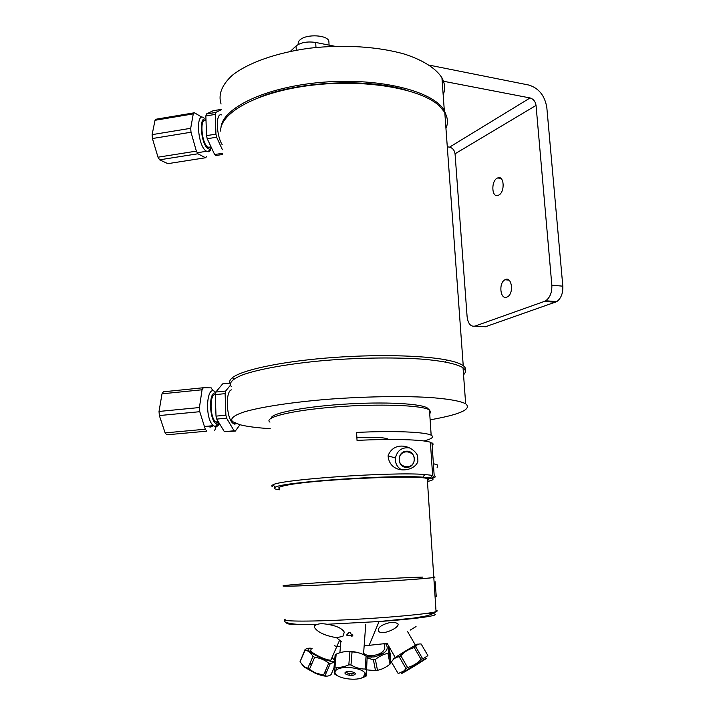 <?xml version="1.0" encoding="UTF-8"?>
<svg xmlns="http://www.w3.org/2000/svg" width="715" height="715" viewBox="0 0 715 715"><rect width="100%" height="100%" fill="white"/><g stroke="black" fill="none" stroke-linecap="round" stroke-linejoin="round"><path stroke-width="1.07" d="M481.99 326.549L485.422 326.764L556.699 301.65C561.034 298.486 563.08 293.32 562.821 286.179L551.837 285.187C552.087 292.372 550.058 297.565 545.751 300.756L544.473 301.373L555.421 302.257M485.422 326.764L475.001 326.094L544.473 301.373M498.632 195.159L498.364 195.293C491.491 198.6 490.794 180.323 497.685 177.955C504.263 174.826 505.246 192.246 498.632 195.159M551.837 285.187L536.044 105.409C535.383 101.459 533.39 98.974 530.083 97.955L442.165 81.001M530.083 97.955L449.529 147.156L447.286 146.798M449.529 147.156C452.64 147.996 454.481 150.204 455.053 153.788L536.044 105.409M475.001 326.094C470.676 326.88 468.048 323.752 467.11 316.709L455.053 153.788M506.846 297.127C500.214 300.059 498.4 282.89 504.969 279.762C511.69 275.606 514.308 293.391 507.453 296.841L506.846 297.127M429.375 65.172L528.877 85.058C538.851 88.195 544.83 95.694 546.823 107.545L562.821 286.179M511.645 287.081L511.314 290.496M290.353 51.364L296.055 45.983L296.26 50.229M315.967 47.494L315.708 42.453C307.343 41.255 300.792 42.426 296.055 45.983M315.708 42.453L334.674 46.243M230.382 385.278L225.636 391.06L215.823 392.043L222.678 383.866L229.89 383.133M215.278 394.617L225.118 393.643L225.877 415.201L216.01 416.13L215.278 394.617L215.823 392.043M225.636 391.06L225.118 393.643M216.743 419.106L226.601 418.177L234.091 430.788L224.349 431.663L216.743 419.106L216.01 416.13M225.877 415.201L226.601 418.177M215.313 394.448C209.415 393.894 209.781 417.757 215.778 421.984L217.047 422.672L218.745 422.422M224.349 431.663L235.298 431.091L239.972 424.737M231.463 389.863C225.18 391.364 226.333 418.427 232.929 423.262L234.44 424.111L236.585 423.7M234.091 430.788L235.298 431.091M215.224 391.883C206.438 383.758 204.427 419.044 213.436 425.657L215.313 426.587C216.913 426.801 218.281 425.774 219.407 423.512L217.101 424.102C209.477 422.985 207.967 391.132 215.59 393.036M159.347 415.558L199.762 411.697L205.277 429.223L165.129 432.888L159.347 415.558L159.025 411.447L162.01 393.822L202.05 389.782L199.422 407.541L159.025 411.447M199.762 411.697L199.422 407.541M202.05 389.782L203.292 387.745L163.36 391.793L162.01 393.822M213.043 390.98L211.193 387.861L203.292 387.745M206.85 431.172L166.801 434.809L206.85 431.172L205.277 429.223M166.801 434.809L165.129 432.888M214.706 430.537L216.136 426.596M215.009 421.207L214.679 422.279M212.838 425.72C211.39 427.311 209.799 427.454 208.065 426.158M212.212 395.502L212.739 396.494M206.018 120.826C199.574 116.599 201.201 142.41 207.699 147.174L211.023 147.093M221.275 109.717L215.76 112.425L206.394 113.989L213.106 110.745L221.266 109.377M205.857 115.964L215.242 114.4L215.939 134.125L206.519 135.644L205.857 115.964L206.394 113.989M215.76 112.425L215.242 114.4M206.519 135.644L207.234 138.737L216.636 137.226L222.392 149.712M215.939 134.125L216.636 137.226M222.517 153.296L214.643 154.538L207.234 138.737M214.643 154.538L215.841 155.539L222.562 154.485M221.462 114.901C215.617 112.541 216.153 135.412 222.204 144.698M203.829 117.734C195.553 111.915 197.483 144.85 205.804 150.856L208.181 151.803C209.638 151.634 210.71 150.239 211.399 147.621M205.983 119.807L205.598 119.325M211.622 148.094L209.808 149.319L207.743 148.479C200.522 143.215 198.806 114.552 205.974 119.512M152.42 138.531L191.012 132.23L196.357 151.124L158.006 157.202L152.42 138.531L152.107 134.643L155.03 120.29L193.282 113.882L190.691 128.307L152.107 134.643M191.012 132.23L190.691 128.307M193.282 113.882L194.498 112.764L156.344 119.173L155.03 120.29M202.023 117.296L194.498 112.764M197.885 153.779L205.554 157.747L167.855 163.655L159.624 159.82L197.885 153.779L196.357 151.124M159.624 159.82L158.006 157.202M206.715 156.522L205.554 157.747M206.662 146.075L206.501 147.147M204.74 151.562L201.326 152.107M201.88 122.31L202.417 123.275M298.334 44.401C297.753 42.623 298.557 40.925 300.738 39.316C307.575 33.918 326.898 35.062 328.846 40.916L328.98 43.356M430.448 443.014L431.985 442.889L434.193 475.832L432.012 478.406L427.284 478.764M432.146 445.382C433.433 444.489 433.379 443.658 431.985 442.889M279.699 489.784C274.426 489.176 272.987 488.309 275.373 487.174C282.336 482.08 391.373 474.581 422.86 477.164L430.421 477.995L432.62 475.404L430.394 442.254C422.538 439.555 391.99 438.644 357.035 440.404L356.597 432.441C393.67 430.591 425.362 431.949 431.163 435.203C434.318 436.945 431.931 438.867 423.995 440.976M388.594 439.502C386.761 437.589 376.188 436.937 356.874 437.535M409.32 447.885C401.857 447.116 397.227 450.495 395.44 458.011C395.064 463.266 397.093 467.19 401.526 469.782M417.926 461.238C414.816 472.329 389.612 474.966 388.075 455.821C393.518 440.86 412.483 445.043 417.56 455.571L417.926 461.238M407.21 467.396C417.247 466.68 416.184 450.289 406.192 451.21C396.217 451.934 397.218 468.245 407.21 467.396M428.383 409.391C428.115 404.324 392.285 401.464 349.376 403.868C306.467 406.209 270.976 413.02 271.253 418.105M269.948 422.136C263.084 417.489 291.854 410.312 335.371 406.942C378.816 403.528 422.431 405.182 429.465 409.945L430.796 412.305L429.706 413.601M432.62 475.404L424.835 474.501C392.49 471.685 279.869 479.479 272.898 484.868C271.441 485.556 271.36 486.155 272.665 486.683M432.092 478.433C435.417 477.441 436.114 476.574 434.193 475.832M432.012 478.406C434.273 479.265 432.754 480.301 427.463 481.499M425.899 478.335L430.421 477.995M414.11 461.148C411.777 470.792 396.977 467.029 399.462 457.475C401.759 447.894 416.559 451.549 414.11 461.148M433.567 463.722L437.482 464.965L437.088 467.86M463.543 374.776C466.144 372.336 465.974 369.995 463.034 367.769C457.368 364.185 444.453 361.236 425.246 359.395C398.291 357.214 361.325 357.545 325.736 360.405C290.469 363.488 260.403 368.752 243.752 374.454C232.482 378.736 228.46 382.954 231.347 386.645M430.126 419.83C460.344 414.494 472.186 409.132 465.653 403.743C460.004 400.892 447.072 398.648 427.785 397.37C400.722 395.896 363.542 396.575 327.729 399.292C292.238 402.196 261.967 406.808 245.174 411.617C233.823 415.218 229.747 418.686 232.625 421.653L239.829 424.701C246.863 426.524 256.989 427.847 270.225 428.669M405.78 90.019C365.946 77.962 297.413 81.403 258.901 97.455M220.604 131.059C220.229 112.38 257.945 91.645 311.543 85.255C365.079 78.73 420.974 88.624 439.287 105.856L444.784 112.389C447.849 117.698 448.233 123.052 445.954 128.441M465.295 370.674C466.037 368.931 465.349 367.269 463.231 365.669C460.371 363.542 454.981 361.674 447.045 360.074C422.708 355.132 372.738 354.122 325.548 358.108C278.323 362.085 241.241 370.334 232.259 377.815C229.801 379.844 229.077 381.765 230.105 383.58M220.944 127.967C221.856 108.144 265.792 86.703 323.126 82.207C380.416 77.542 433.889 91.377 444.319 110.557L446.625 116.447M221.069 104.033C218.048 94.559 221.784 84.987 232.268 75.325C247.873 62.893 276.249 52.687 309.711 48.191C343.486 44.285 378.78 46.636 404.815 54.206C423.405 60.31 436.096 68.569 441.933 77.792C444.998 83.476 445.418 89.196 443.184 94.952M386.994 86.113L387.834 84.424M310.712 650.373C310.846 653.135 327.014 660.919 330.902 660.088L331.546 658.613M333.985 667.953L331.045 674.674C328.507 676.247 326.514 676.533 325.066 675.523L330.294 663.556L334.477 662.224M314.68 657.326C319.945 657.97 324.637 659.918 328.748 663.163L323.511 675.139L315.181 672.833L309.425 669.32L314.68 657.326L312.982 656.379L307.727 668.355L304.286 666.72L299.996 661.84L305.189 649.989C308.326 650.802 310.918 652.929 312.982 656.379M311.785 649.077L311.231 648.943C309.765 647.835 307.718 648.013 305.082 649.461L305.189 649.989M305.082 649.461L299.996 661.84M310.033 651.669L310.873 649.756M311.695 651.776L311.302 652.67M324.521 659.471L324.789 658.864M310.176 662.769L311.865 663.752M301.989 664.628L304.733 667.354L314.966 673.074C320.445 675.362 324.404 676.372 326.853 676.104M326.326 672.636L325.066 671.591M311.526 664.53L309.684 663.904M325.414 670.786L326.648 671.912M325.066 675.523L323.511 675.139M309.425 669.32L307.727 668.355M332.019 657.532L334.28 659.954C337.56 665.799 308.621 654.028 308.138 649.309C307.977 648.21 309.291 647.906 312.08 648.398M334.647 660.356L331.93 657.746M328.748 663.163L330.294 663.556M326.603 659.436L326.317 660.097M363.604 653.251C365.723 655.324 369.199 656.048 374.034 655.414C380.353 654.1 383.964 651.642 384.867 648.058L384.509 646.163M380.237 653.367L382.614 653.921M388.129 654.252L389.246 654.162M388.728 646.128L390.39 654.922L390.917 663.037L388.889 652.259L388.379 645.511M375.393 659.471C379.379 656.245 383.571 654.198 387.959 653.349L390.006 664.146C386.073 667.354 381.908 669.41 377.484 670.312L375.393 659.471L373.409 659.793L375.509 670.625L366.75 669.875M377.484 670.312L375.509 670.625M367.233 657.943L373.409 659.793M389.702 662.546L388.737 657.469M381.247 654.672L378.87 654.636M371.085 656.236L368.895 657.201M390.917 663.037L390.006 664.146M385.644 643.715C389.684 649.318 385.832 653.725 374.097 656.933L367.161 657.014L370.039 655.646M387.959 653.349L388.889 652.259M391.534 661.875C393.33 658.899 395.878 657.183 399.176 656.719L405.95 668.534L404.091 670.84L398.21 673.593L391.4 662.045L398.21 673.593M401.008 656.021L399.533 657.344M421.171 644.027L427.901 655.61L423.441 658.542L422.511 658.497L415.71 646.753C416.818 644.573 418.641 643.661 421.171 644.027M399.176 656.719L400.811 655.682C404.565 651.705 409.052 649.005 414.253 647.593L415.71 646.753M414.772 646.44C423.87 640.488 412.778 646.387 400.874 653.868C393.59 658.479 391.4 660.097 394.296 658.721M418.963 663.261C406.942 670.768 394.662 677.704 405.146 671.045L422.842 660.285C428.482 657.094 427.195 658.086 418.963 663.261M412.046 667.006L415.576 665.093L412.046 667.006M422.511 658.497L421.055 659.355C417.319 663.35 412.832 666.067 407.595 667.506L405.95 668.534M407.595 667.506L400.811 655.682M414.253 647.593L421.055 659.355M350.994 664.977L352.039 651.973C356.839 651.937 361.513 653.296 366.062 656.048L365.124 669.017C360.324 669.097 355.614 667.747 350.994 664.977L348.822 664.834C344.067 667.015 339.464 667.765 335.004 667.086L336.157 654.145L335.147 654.815L333.985 667.739L334.54 672.887M349.751 675.344L349.876 673.771M335.63 674.03L335.567 674.683L338.043 676.006M336.229 667.22L335.961 670.286M351.995 673.78L351.869 675.38M361.468 677.999L365.267 676.596L365.508 673.155M367.144 656.844L366.321 675.961L367.144 656.844L366.062 656.048M366.214 669.803L365.124 669.017M335.004 667.086L333.985 667.739M362.657 654.27C355.623 651.249 348.366 650.641 340.885 652.429M336.157 654.145C340.823 651.982 345.399 651.213 349.885 651.83L352.039 651.973M363.3 677.15C357.089 681.377 336.881 678.606 335.174 673.262C334.584 671.787 335.272 670.5 337.239 669.383C343.736 665.379 363.381 668.239 365.034 673.414L363.3 677.15M345.613 672.145C348.714 670.17 357.822 672.752 354.586 674.683C351.485 676.64 342.44 674.093 345.613 672.145M334.45 673.914L335.567 674.683M365.267 676.596L366.321 675.961M349.885 651.83L348.822 664.834M345.881 672.002L345.917 672.109C348.777 674.102 351.646 674.308 354.506 672.717M279.645 488.649C277.349 487.746 279.663 486.62 286.581 485.253C313.671 479.434 419.723 474.563 427.275 478.657C428.902 479.175 428.937 479.765 427.391 480.444M291.059 586.121C318.81 585.719 426.542 579.159 433.799 577.47C435.39 577.211 435.381 577.041 433.764 576.969C435.381 577.041 435.39 577.211 433.799 577.47C427.579 578.542 386.815 581.465 345.953 583.699C305.019 585.942 277.563 586.765 283.837 585.701C281.567 586.121 283.971 586.264 291.059 586.121M342.86 636.368L336.461 637.682C325.209 635.707 317.943 632.4 314.671 627.752C313.974 626.331 314.707 625.259 316.87 624.535L316.933 624.517C319.346 623.578 322.724 623.498 327.077 624.267C335.398 625.509 340.966 627.841 343.763 631.274L344.29 632.23L342.86 636.368M389.764 622.604L394.242 622.229L397.737 623.543C401.195 627.189 380.934 636.627 378.396 630.764C377.851 627.377 381.64 624.66 389.764 622.604M283.837 585.701C292.614 583.923 388.254 578.033 422.628 577.094M340.429 646.476C335.987 646.315 333.95 645.958 334.316 645.413M387.762 643.321L364.149 645.86M416.041 626.563L410.169 630.138L416.041 626.563M350.001 632.275L351.539 634.706L352.995 635.027L351.807 635.126L352.37 636.019L351.297 636.091L350.734 635.197L346.945 635.385L346.677 634.956L349.117 632.328L350.001 632.275M435.069 596.694L436.257 596.623L435.14 581.697M327.077 624.267L379.057 621.541C426.399 618.216 448.6 613.979 427.302 613.3M435.962 610.315C437.607 610.646 437.643 611.084 436.052 611.62C429.876 613.836 388.951 617.706 347.848 619.744C306.681 621.809 279.029 621.415 285.294 619.235M286.992 622.881C285.205 624.356 295.161 624.901 316.87 624.535M500.965 178.428L497.685 177.955M509 280.128L504.969 279.762M556.699 301.65L545.751 300.756M215.778 421.984L218.343 421.752M232.929 423.262L235.02 423.066M217.306 424.147L215.313 426.587M204.419 426.489L213.436 425.657M208.208 147.54L211.14 147.076M209.808 149.319L208.181 151.803M197.242 152.751L206.421 151.294M329.079 45.125L328.846 40.916M395.44 458.011L388.075 455.83M431.163 435.203L429.465 409.945M422.86 477.164L424.835 474.501M275.373 487.174L272.898 484.868M463.034 367.769L465.653 403.743M444.784 112.389L463.231 365.669M444.989 361.897L447.045 360.074M234.127 378.87L232.259 377.815M444.319 110.557L441.933 77.792M330.902 660.088L339.598 640.202M304.733 667.354L304.286 666.72M316.763 655.271L316.504 655.861M323.895 658.542L323.636 659.141M384.867 648.058L384.089 643.956M370.969 655.664L371.273 657.219M378.762 654.073L379.057 655.628M415.46 645.216L407.648 631.72M395.234 657.505L387.19 643.437M422.842 660.285L423.441 658.542M405.146 671.045L404.091 670.84M363.506 654.672L365.749 624.231M339.884 652.724L340.894 641.239M365.034 673.414L366.178 672.788M335.174 673.262L334.2 672.672M369.074 645.511L379.057 621.541L413.636 618.1L424.37 616.285C429.063 615.49 432.95 613.935 436.052 611.62L427.275 478.657M314.511 624.553L314.663 627.743M316.933 624.517C290.737 625.464 281.853 622.068 284.767 620.128M341.216 641.498L336.461 637.682M378.306 629.146L378.396 630.764M434.121 582.296L434.926 582.251"/></g></svg>
